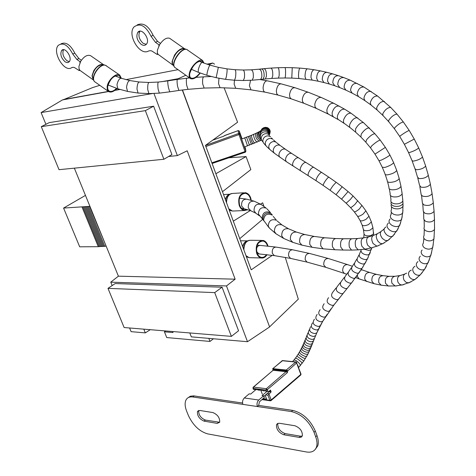 <?xml version="1.0" encoding="UTF-8"?>
<svg xmlns="http://www.w3.org/2000/svg" width="476" height="476" viewBox="0 0 476 476"><rect width="100%" height="100%" fill="white"/><g stroke="black" fill="none" stroke-linecap="round" stroke-linejoin="round"><path stroke-width="0.71" d="M224.101 87.763L237.595 122.237L205.453 145.388L251.209 269.832L272.284 255.344M239.743 238.66L262.663 219.365M222.482 191.703L250.846 169.593L246.074 156.574L215.872 173.716M99.787 85.329L92.511 87.632L63.207 99.781M233.311 221.161L250.311 210.529M260.533 204.133L262.663 202.8L263.877 206.298M228.926 157.788L246.074 156.574M178.53 79.242L178.321 78.677L161.584 81.723M119.595 89.363L115.067 90.19M106.559 65.932L106.219 65.694C100.49 61.684 89.095 79.01 95.355 82.193L108.385 91.404L63.147 99.633M269.517 326.732L182.481 89.97M285.273 257.397L298.309 299.16L269.708 326.75M208.857 64.807L212.754 63.034L214.557 64.165M178.321 78.677L185.836 75.262M125.967 79.641L178.024 69.68M206.881 64.159L212.754 63.034M110.765 282.161L118.405 276.169L235.138 279.18L226.481 285.945L110.765 282.161L112.169 285.576M129.591 327.988L131.102 331.659L145.323 332.891L143.806 329.16M74.351 168.159L118.405 276.169M45.916 124.313L41.097 112.592L152.439 93.552M108.564 91.541L62.517 99.906L41.097 112.592M235.138 279.18L187.199 150.803L177.37 155.598L168.623 156.485M177.37 155.598L153.968 93.492M226.481 285.945L247.496 341.708L191.346 336.865L189.805 332.95M182.296 89.994L269.6 326.964L247.496 341.708M164.821 81.319L178.202 78.885L178.345 79.266M178.202 78.885L177.435 79.337M114.77 90.41L119.946 89.47M150.261 329.69L145.323 332.891M89.922 206.334L63.582 208.071L85.46 195.392M106.202 246.247L89.637 206.435M105.797 246.038L104.809 246.401L88.53 206.53M104.684 246.092L103.697 246.449L87.423 206.626M103.572 246.14L102.59 246.497L86.323 206.721M102.465 246.193L101.483 246.544L85.222 206.816M101.358 246.241L100.376 246.592L84.121 206.911M100.252 246.288L99.276 246.645L83.026 207.006M99.276 246.645L98.288 246.687L82.045 207.09M98.288 246.687L79.694 246.818L63.582 208.071M165.63 330.957L164.44 331.832L173.014 332.545L172.609 331.534M164.44 331.832L166.737 337.561L210.005 341.429L208.821 338.371M213.444 338.769L210.005 341.429M90.892 55.888L90.571 55.662C87.304 54.496 84.002 56.406 80.658 61.392L78.921 66.485L79.058 68.722L79.837 70.293L79.212 70.591L74.327 67.473L73.012 67.277L71.59 67.699C64.355 72.953 51.783 51.771 58.34 45.333C63.201 42.15 68.003 45.053 72.757 54.05L76.862 59.464L80.028 61.684L79.926 62.826M80.658 61.392L80.028 61.684M60.904 43.899C65.807 41.59 70.424 44.661 74.768 53.122L78.867 58.524L81.366 60.273M79.319 69.466L79.212 70.591M69.294 61.654L66.967 60.761C63.141 57.096 62.011 53.407 63.582 49.688M64.968 61.696C61.059 57.905 59.958 54.169 61.666 50.486C64.992 46.214 72.876 58.001 69.21 61.761C68.133 62.88 66.717 62.856 64.968 61.696M79.837 70.293L93.242 79.867M120.809 78.112L119.315 75.619C113.96 75.059 110.063 78.754 107.618 86.703L107.832 89.393L109.111 91.071C111.176 92.052 113.651 91.148 116.531 88.358M121.356 78.29L119.69 75.035C116.073 72.429 107.612 80.414 107.118 86.953L107.35 89.845L108.724 91.642C111.027 92.713 113.764 91.666 116.923 88.494M224.047 136.059L224.452 135.577M223.536 136.273L224.166 135.999M224.666 135.583L238.125 130.638L239.184 130.93L239.696 133.774L238.619 133.476L238.976 134.559L239.839 134.036L239.22 131.132M244.902 146.834L245.372 148.274M239.839 134.036L245.902 151.041L245.051 151.57L245.295 152.219L212.106 163.488L245.313 152.219L245.902 151.041L245.324 148.006M244.872 146.846L245.759 150.6L239.958 134.339L239.493 131.757L241.998 138.784M244.688 147.608L245.235 147.857M267.53 246.074C266.655 243.224 265.138 241.534 262.978 241.023C257.724 241.671 255.737 245.652 257.01 252.958C257.938 255.434 259.378 256.903 261.312 257.367C263.347 257.677 265.061 256.76 266.465 254.624M268 246.122L267.72 245.194C266.721 242.492 265.156 240.898 263.032 240.41C257.391 241.112 255.255 245.39 256.623 253.244C257.623 255.904 259.164 257.48 261.247 257.974C263.555 258.313 265.471 257.219 266.982 254.684M250.792 200.122C250.013 196.219 248.192 193.946 245.324 193.31C240.106 194.071 238.208 198.04 239.63 205.204C240.707 207.935 242.332 209.505 244.509 209.928L247.109 209.505M251.257 200.253L250.668 197.814C249.507 194.839 247.734 193.131 245.348 192.691C239.737 193.512 237.702 197.772 239.226 205.477C240.386 208.405 242.129 210.095 244.474 210.547L247.901 209.732M262.324 399.293L269.886 400.352L267.952 395.223L271.147 391.897L270.469 390.088L268.726 391.575L262.205 390.368L253.553 389.225L255.642 389.844M267.952 395.223L265.602 394.901M263.103 398.62L266.602 399.108L265.156 395.282M253.006 387.464L253.238 388.404L253.535 387.059L253.131 387.262M266.31 388.713L266.019 390.076L267.316 389.648L266.31 388.713L253.535 387.059L273.129 370.263L286.35 371.738L287.349 372.643L287.736 370.869L286.457 371.292L266.31 388.713M253.113 387.315L253.161 387.803M253.363 387.065L273.129 370.263L272.903 368.977M272.665 368.977L273.01 368.573L273.218 369.828L286.457 371.292L286.249 370.025L272.73 368.644M272.855 368.573L282.649 360.594L296.096 361.956L295.638 362.075L296.631 362.974L296.804 362.522M286.147 370.471L287.635 370.596L286.249 370.025L286.147 370.471L272.915 369.013M301.005 374.118L300.82 374.939L271.219 400.453L271.183 399.923L269.886 400.352L270.297 400.786L261.955 399.614M300.957 373.946L296.298 362.01M262.205 390.368L263.894 390.933M268.726 391.575L267.03 391.349M257.611 389.761L259.307 390.326M271.147 391.897L269.356 391.659M269 393.729L267.232 393.491M260.812 390.183L262.294 394.098M263.859 396.407L270.642 390.552M242.891 404.386C242.153 401.857 242.629 399.721 244.313 397.972L258.771 400.018C257.088 401.798 256.612 403.963 257.349 406.528L291.431 411.573C301.403 414.096 308.942 420.992 314.029 432.256L315.695 436.807C317.123 440.8 317.391 444.209 316.492 447.047C314.933 451.147 311.578 452.789 306.431 451.974L207.643 433.88C199.468 431.482 193.042 425.336 188.365 415.447L186.735 411.395C184.932 406.802 184.652 403.065 185.902 400.185C187.181 397.621 189.507 396.55 192.881 396.984L257.349 406.528L258.652 405.397L259.444 401.786L264.299 397.585L263.639 395.824L262.08 395.61L267.298 391.117M244.313 397.972L249.174 393.848L250.691 394.051L255.987 389.547M258.771 400.018L263.639 395.824M258.652 405.397L292.734 410.395C302.706 412.912 310.239 419.796 315.314 431.048L316.98 435.594C318.408 439.58 318.67 442.989 317.766 445.828L315.183 449.487M212.921 412.573L199.783 410.461L197.457 411.52C197.165 415.834 199.367 419.041 204.049 421.135L217.199 423.378L219.68 422.242C219.924 417.851 217.669 414.626 212.921 412.573M198.73 410.473C198.456 414.786 200.652 417.982 205.329 420.064L219.668 422.266M188.157 397.686L190.293 396.24L193.637 395.865L242.564 403.035M279.483 423.271L294.852 425.74C300.011 427.763 302.516 431.125 302.373 435.82L301.201 437.182L299.511 437.438L283.809 434.767C278.722 432.684 276.282 429.34 276.491 424.729L277.603 423.479L279.483 423.271M302.272 436.075L300.469 436.195L285.094 433.588C280.007 431.518 277.567 428.18 277.782 423.569L277.871 423.366M170.069 38.574L169.694 38.312C166.636 37.312 163.298 39.395 159.68 44.56L157.431 50.057L157.318 52.479L157.901 54.187L157.264 54.502L151.719 50.932L150.166 50.664L148.435 51.063C139.825 56.233 126.89 34.718 133.976 26.971C140.015 22.604 145.71 25.716 151.047 36.289L155.456 42.334L159.038 44.869L158.811 46.107M159.68 44.56L159.038 44.869M137.177 24.919C143.246 22.295 148.554 25.758 153.111 35.307L157.514 41.335L160.448 43.411M157.485 53.288L157.264 54.502M146.293 44.363L143.133 43.304C139.051 39.419 137.963 35.45 139.855 31.404L140.039 31.19M141.086 44.292C136.999 40.395 135.904 36.42 137.79 32.368C141.55 27.061 150.624 39.329 146.489 44.131C145.109 45.702 143.306 45.755 141.086 44.292M157.901 54.187L173.103 65.248M203.389 62.909L202.169 61.106C197.082 60.845 192.976 64.855 189.859 73.143C189.371 75.607 189.745 77.231 190.977 78.01C193.482 78.909 196.469 77.219 199.938 72.935M204.008 63.141L202.58 60.47C199.242 58.12 190.573 66.569 189.347 73.405C188.829 76.059 189.234 77.796 190.555 78.635C193.286 79.605 196.529 77.749 200.277 73.066M41.287 126.658L59.03 169.682L163.893 159.264L171.907 154.557L153.617 106.207L49.254 122.618L41.287 126.658L145.364 110.64L153.617 106.207M163.893 159.264L145.364 110.64M107.981 288.361L124.135 327.536L231.384 336.377L238.553 330.76L222.078 287.207L115.192 283.559L107.981 288.361L214.706 292.615L222.078 287.207M231.384 336.377L214.706 292.615M74.768 53.122L72.757 54.05M78.867 58.524L76.862 59.464M72.156 67.431L71.59 67.699M93.225 79.843L92.023 75.72L93.808 70.609C97.11 65.67 100.371 63.707 103.595 64.718M94.736 81.699C89.589 77.975 99.805 62.487 105.535 65.355L105.892 65.521M105.142 65.224L103.542 64.7C98.127 64.617 94.355 68.348 92.225 75.898L93.974 80.73M223.518 136.279L212.629 140.218M224.624 135.511L238.131 130.626L238.619 133.476L205.483 145.46M211.862 162.816L245.051 151.57L238.976 134.559L205.876 146.525M238.274 130.585L239.327 131.192L242.028 138.772M245.313 152.219L245.182 151.523M242.635 246.514C243.51 243.236 245.17 241.35 247.609 240.85M247.068 256.957L246.389 256.737M250.114 257.683L249.168 257.653M248.984 257.623L246.122 256.005M243.664 249.317C243.89 244.253 245.765 241.243 249.287 240.297M247.687 240.832C245.2 241.433 243.551 243.432 242.748 246.83M246.366 256.671L246.877 256.885M261.526 240.398L250.9 240.291C246.437 240.35 244.093 243.545 243.873 249.882M246.009 255.695L249.115 257.653L250.584 257.695M225.356 199.515C226.154 196.564 227.677 194.785 229.92 194.178C227.665 194.898 226.183 196.778 225.463 199.813M230.467 210.493L229.242 210.095M233.781 210.993L232.484 211.046M232.413 211.041L231.157 210.719L228.879 209.107M226.344 202.199C226.505 197.486 228.236 194.589 231.532 193.512M229.212 210.005L230.313 210.44M243.569 192.792L233.347 193.393C228.968 193.559 226.701 196.683 226.546 202.752M228.754 208.756L232.466 211.046L234.21 210.975M266.328 390.915L266.019 390.076L253.238 388.404L253.553 389.225M286.249 370.025L295.638 362.075L282.197 360.713L273.004 368.573M287.736 370.869L296.631 362.974L300.802 374.416L271.183 399.923L268.946 393.967M287.349 372.643L267.316 389.648L267.946 391.314M301.04 374.303L300.588 375.136M296.518 362.403L296.221 362.373M292.734 410.395L291.431 411.573M205.329 420.064L204.049 421.135M218.478 422.289L217.199 423.378M194.178 395.931L192.881 396.984M315.314 431.048L314.029 432.256M316.98 435.594L315.695 436.807M285.094 433.588L283.809 434.767M300.469 436.195L299.19 437.39M117.989 88.851L108.712 85.222L108.088 84.585M127.764 91.475L117.834 88.804L116.959 84.835C117.941 80.498 119.399 78.308 121.332 78.284L129.698 80.527M138.367 93.094L127.526 91.422L126.539 87.411C127.151 83.008 128.282 80.73 129.936 80.575L139.063 81.979M149.196 93.605L138.076 93.064L136.987 89.024C137.213 84.585 137.998 82.241 139.349 82.009L148.804 82.467M159.597 93.117L148.911 93.605L147.738 89.547C147.59 85.091 148.042 82.729 149.095 82.467L158.288 82.056M169.95 91.791L159.341 93.141L158.103 89.083C157.615 84.633 157.758 82.283 158.544 82.033L167.891 80.849M179.137 90.41L169.748 91.82L168.468 87.768C167.677 83.336 167.552 81.021 168.088 80.819L177.34 79.403M188.306 89.298L178.899 90.44L177.584 86.388C176.899 81.943 176.899 79.605 177.578 79.373L186.8 78.225M204.472 88.036L188.026 89.327L186.669 85.275C186.11 80.813 186.247 78.451 187.08 78.195L189.579 77.933M220.43 87.703L204.127 88.054L202.705 83.99C202.354 79.492 202.74 77.106 203.865 76.826L211.231 76.523M236.108 88.328L220.049 87.697L218.549 83.627L218.96 78.272M265.043 92.154L251.013 89.851L235.709 88.298L234.15 84.204L234.501 80.242M251.013 89.851L249.406 85.734L250.566 80.307M263.061 87.947C263.561 83.288 264.954 80.914 267.244 80.819L281.155 83.859C278.633 83.859 277.026 86.204 276.342 90.898L276.717 93.641L277.984 95.069L264.483 91.993L263.478 90.702L263.061 87.947M278.281 95.146L291.169 98.841L289.866 97.372L289.539 94.653C290.402 89.916 292.21 87.602 294.965 87.715L281.155 83.859M338.365 119.678L328.41 114.157L316.362 108.433L303.688 103.185L302.498 101.465L302.325 99.091C303.361 94.307 305.354 92.035 308.299 92.267L294.965 87.715M316.362 108.433L315.029 106.88L314.785 104.196C315.993 99.377 318.158 97.14 321.294 97.497L308.299 92.267M328.41 114.157L327.077 112.568L326.875 109.908C328.238 105.047 330.558 102.852 333.849 103.328L321.294 97.497M333.462 116.834L332.242 115.281L332.147 112.681C333.67 107.832 336.038 105.648 339.257 106.124L339.37 106.184M344.172 123.409L337.948 119.297L337.335 117.637L337.478 115.769C339.204 110.956 341.625 108.784 344.743 109.248L344.916 109.349M349.967 127.586L343.874 123.1L343.422 121.832L343.648 119.726C345.63 114.996 348.111 112.842 351.098 113.264L344.743 109.248L333.849 103.328M355.34 131.935L349.789 127.36L349.479 125.884L349.854 124.2C352.145 119.607 354.691 117.483 357.506 117.828L357.773 118.03M360.606 136.749L355.614 132.173L355.602 128.859C358.202 124.456 360.814 122.368 363.438 122.588L363.712 122.826M365.604 141.955L360.862 137.005L361.266 134.065C364.235 129.936 366.913 127.895 369.305 127.931L369.566 128.187M370.346 147.625L365.812 142.193L366.639 139.682C369.977 135.91 372.72 133.923 374.874 133.714L375.088 133.952M374.963 154.075L370.483 147.798L371.762 145.834C375.475 142.532 378.283 140.616 380.193 140.087L380.324 140.259M379.08 160.912L382.258 167.237L384.751 167.469C389.261 166.023 392.236 164.44 393.676 162.709L389.933 155.051C388.416 156.408 385.489 158.115 381.139 160.192L378.985 160.739L374.987 154.117L385.376 147.376M351.098 113.264L363.438 122.588L374.874 133.714L380.193 140.087L385.352 147.334L389.844 154.879M382.46 167.689L384.983 173.805C384.804 174.662 385.721 174.995 387.726 174.811C392.289 173.93 395.294 172.485 396.728 170.462L393.473 162.262M385.262 174.573L387.244 180.582C387 181.707 387.97 182.308 390.159 182.391C394.693 182.046 397.71 180.755 399.203 178.512L396.46 169.694M387.571 181.725L388.969 187.264C388.618 188.621 389.618 189.466 391.962 189.805C396.401 189.87 399.412 188.728 400.994 186.366L398.894 177.37M389.291 188.776L390.189 193.643C389.713 195.208 390.713 196.279 393.2 196.862C397.496 197.266 400.489 196.267 402.172 193.863L400.697 184.866M390.469 195.505L391.004 199.866C390.38 201.604 391.373 202.871 393.973 203.663C398.115 204.317 401.072 203.448 402.851 201.056L401.928 192.012M391.201 202.038L391.212 202.145C390.54 203.942 391.522 205.275 394.164 206.144C398.245 206.87 401.191 206.043 402.999 203.657L402.696 198.909M391.349 204.382C390.647 206.209 391.623 207.601 394.289 208.553C398.293 209.375 401.214 208.619 403.065 206.286L402.875 201.402M391.486 206.715L391.474 209.613C390.451 211.582 391.355 213.206 394.199 214.486C397.936 215.569 400.792 215.063 402.761 212.962L403.011 203.936M391.326 212.231L391.046 214.527C389.648 216.58 390.451 218.46 393.444 220.156C396.829 221.495 399.56 221.275 401.637 219.501L402.964 210.386M390.034 219.014C388.232 221.078 388.88 223.202 391.98 225.38C394.979 226.909 397.537 226.969 399.656 225.559L402.22 216.764M388.404 223.089C386.167 225.065 386.613 227.421 389.737 230.158C392.319 231.836 394.646 232.169 396.728 231.157L400.673 222.822M385.881 226.987C383.251 228.754 383.448 231.312 386.482 234.656C388.618 236.417 390.671 236.988 392.635 236.376L398.198 228.647M384.144 228.902L382.531 230.354C379.634 231.854 379.586 234.549 382.383 238.452L385.013 240.362L387.678 240.689L394.425 234.335M380.74 231.699L378.747 232.937C375.743 234.174 375.481 236.959 377.962 241.278L380.169 243.266L382.514 243.837L389.547 239.244M377.081 233.817L374.362 235.019C371.339 236.036 370.905 238.863 373.041 243.492L376.956 246.229L384.251 242.897M372.892 235.56L369.406 236.62C366.449 237.453 365.848 240.303 367.615 245.152L370.965 248.002L378.479 245.658M368.162 236.929L364.057 237.738C361.183 238.446 360.463 241.29 361.891 246.282L364.794 249.174L372.238 247.687M363.01 237.899L358.196 238.44C355.435 239.047 354.608 241.891 355.703 246.967L358.202 249.87L365.86 249.007M357.333 238.506L352.115 238.732C349.461 239.273 348.539 242.105 349.36 247.222L351.55 250.108L359.077 249.805M351.383 238.738L343.928 238.744C341.102 239.255 340.06 242.07 340.81 247.187L343.035 250.049L352.282 250.102M343.19 238.738L336.002 238.53C332.986 238.994 331.82 241.784 332.504 246.901L334.759 249.745L343.767 250.067M335.271 238.5L324.912 237.78C321.615 238.143 320.253 240.892 320.83 246.021L323.109 248.829L335.491 249.787M324.204 237.708L314.565 236.471C310.971 236.691 309.394 239.38 309.84 244.533L312.107 247.3L323.811 248.9M313.928 236.364L305.027 234.573C301.13 234.603 299.339 237.209 299.648 242.397L301.861 245.122L312.744 247.413M304.503 234.442L296.459 232.08C292.258 231.848 290.229 234.353 290.384 239.595L292.805 242.355M282.203 225.089L288.533 228.789C284.023 228.2 281.756 230.562 281.727 235.876L283.648 238.422L292.49 242.242L301.861 245.122M277.091 220.912L281.899 224.88C277.115 223.839 274.61 226.017 274.372 231.425L276.032 233.805L283.648 238.422M273.194 216.378L276.455 220.275C271.457 218.674 268.726 220.626 268.244 226.136L269.589 228.278L275.687 233.549M272.361 215.146L271.498 213.914L272.361 215.152C267.25 212.933 264.323 214.628 263.585 220.239L268.892 227.54M271.391 213.778L271.498 213.914C266.411 211.802 263.525 213.54 262.847 219.121L263.811 220.9M266.762 208.655L270.552 212.689C265.507 210.725 262.681 212.51 262.074 218.05L263.145 219.936M261.14 204.484L266.185 208.143C261.336 206.733 258.748 208.702 258.42 214.051L262.437 218.996M241.606 208.393L244.164 208.821L241.683 206.114C241.225 201.479 242.909 199.164 246.723 199.17L254.261 201.229L260.979 204.394C256.403 203.508 254.089 205.632 254.035 210.767L255.856 213.212L259.349 215.783M254.261 201.229C250.049 200.842 248.05 203.091 248.276 207.97L250.733 210.684M255.856 213.212L250.453 210.582L244.789 208.952M225.451 79.331L216.134 77.695L206.87 75.291L198.254 72.287L198.337 69.407C199.646 65.17 200.902 62.838 202.098 62.41L199.099 61.178M206.87 75.291L207.203 72.495C208.339 68.163 209.25 65.712 209.934 65.141L202.098 62.41M216.134 77.695L218.335 67.33L209.934 65.141M234.287 80.218L225.553 79.349L226.362 76.678C227.123 72.126 227.29 69.52 226.874 68.853L218.335 67.33M242.944 80.504L234.513 80.236L235.489 77.6C236.072 72.935 235.9 70.305 234.977 69.704L226.969 68.865M251.59 80.248L243.325 80.504L244.414 77.903C244.831 73.131 244.361 70.502 242.998 70.014L235.209 69.716M259.938 79.522L252.155 80.212L253.297 77.653C253.559 72.763 252.798 70.156 251.019 69.835L243.379 70.014M262.3 79.254L260.675 79.432L261.842 76.91C261.961 71.924 260.961 69.359 258.837 69.216L251.584 69.805M264.68 79.01L262.996 79.183L264.126 76.66C264.251 71.697 263.299 69.127 261.276 68.949L259.569 69.133M271.356 78.463L265.305 78.951L266.393 76.428C266.524 71.501 265.65 68.919 263.764 68.687L261.955 68.871M278.186 78.106L271.814 78.433L272.742 75.904C272.891 71.061 272.218 68.461 270.725 68.11L264.376 68.633M284.975 77.981L278.466 78.1L279.156 75.571C279.323 70.799 278.9 68.187 277.889 67.729L271.171 68.08M291.806 78.094L285.1 77.981L285.505 75.446C285.677 70.734 285.517 68.116 285.023 67.58L278.168 67.717M299.011 78.504L291.788 78.094L292.246 67.687L285.148 67.58M312.387 80.129L298.868 78.492L298.494 75.91C298.666 71.275 299.13 68.669 299.886 68.098L307.133 68.788M305.8 79.183L305.009 76.553C305.175 71.912 305.961 69.329 307.365 68.812L313.88 69.716M318.414 81.259L312.101 80.081L310.959 77.398C311.125 72.733 312.197 70.186 314.172 69.764L320.324 70.87M324.204 82.61L318.105 81.2L316.683 78.457C316.861 73.756 318.176 71.245 320.634 70.936L326.578 72.263M322.258 79.736C322.448 74.982 323.989 72.519 326.881 72.34L332.73 73.905C329.493 73.947 327.774 76.374 327.565 81.188L329.368 84.032L323.912 82.532L322.258 79.736M329.63 84.109L334.723 85.745L332.807 82.86C333.039 77.981 334.925 75.589 338.478 75.69L332.73 73.905M334.931 85.817L339.757 87.584L337.77 84.663C338.025 79.718 340.048 77.356 343.839 77.594L338.478 75.69M339.888 87.638L345.891 90.137L344.088 87.281C344.523 82.312 346.623 79.962 350.378 80.236L343.839 77.594M358.357 96.539L352.127 93.123L350.544 90.357C351.205 85.382 353.382 83.05 357.077 83.359L357.149 83.395M364.741 100.537L358.529 96.634L357.173 93.98C358.095 89.042 360.356 86.733 363.956 87.049L350.378 80.236M370.798 104.875L364.985 100.704L363.902 98.199C365.134 93.344 367.49 91.071 370.971 91.374L371.215 91.535M376.843 109.807L371.084 105.095L370.257 102.762C371.815 98.044 374.267 95.807 377.599 96.063L377.885 96.283M382.746 115.311L377.153 110.075L376.611 107.963C378.557 103.465 381.103 101.287 384.245 101.436L384.554 101.703M388.499 121.457L383.037 115.603L382.781 113.746C385.138 109.551 387.779 107.445 390.707 107.421L391.004 107.719M394.301 128.627L388.743 121.743L388.791 120.196C391.575 116.418 394.318 114.395 397.008 114.133L397.258 114.418M399.697 136.404L394.461 128.847L394.812 127.675C398.043 124.438 400.881 122.528 403.327 121.945L403.493 122.165M404.41 144.365L408.456 152.35L409.533 152.51C413.686 151.166 416.75 149.66 418.713 147.982L414.263 139.051L404.374 144.299L399.763 136.511L400.393 135.761C404.029 133.155 406.956 131.37 409.182 130.412L409.247 130.519M363.956 87.049L377.599 96.063L390.707 107.421L397.008 114.133L403.327 121.945L409.182 130.412L414.227 138.992M408.587 152.623L411.972 160.513L413.21 161.144C417.488 160.382 420.594 159.02 422.515 157.05L418.588 147.709M412.18 161.031L414.953 168.7L416.298 169.771C420.629 169.51 423.753 168.284 425.681 166.094L422.313 156.527M415.209 169.474L417.488 177.03L418.91 178.548C423.223 178.738 426.365 177.649 428.323 175.293L425.431 165.321M417.773 178.072L419.54 185.247L420.998 187.169C425.258 187.705 428.394 186.747 430.411 184.289L428.055 174.246M419.826 186.544L421.195 194.815L422.724 196.177C426.901 197.034 430.024 196.207 432.101 193.69L430.137 182.992M421.528 195.404L422.426 203.329L423.991 204.93C428.067 206.031 431.167 205.317 433.303 202.782L431.851 192.131M422.771 204.031L423.259 211.368L424.848 213.189C428.811 214.486 431.887 213.873 434.076 211.35L433.1 200.991M423.616 212.183L423.765 219.174L425.371 221.191C429.215 222.643 432.262 222.131 434.505 219.644L433.928 209.351M424.122 220.079L424.289 226.987L423.949 228.373L424.33 229.474L425.556 230.658C429.233 232.294 432.226 231.913 434.54 229.521L434.421 217.472M424.283 229.402L424.068 235.549C423.182 237.018 423.551 238.393 425.181 239.672C428.638 241.487 431.559 241.272 433.945 239.023L434.582 227.123M423.878 238.22L423.348 243.111C422.248 244.664 422.551 246.193 424.247 247.698C427.454 249.656 430.286 249.602 432.738 247.556L434.177 236.382M422.117 250.025C420.73 251.655 420.921 253.363 422.694 255.154C425.598 257.219 428.299 257.361 430.792 255.588L433.219 244.7M420.338 256.201C418.612 257.849 418.66 259.741 420.492 261.86C423.063 263.978 425.598 264.311 428.097 262.871L431.631 252.554M418.005 261.604C415.869 263.216 415.732 265.281 417.595 267.792C419.796 269.91 422.117 270.439 424.556 269.38L429.37 259.777M415.001 266.286C412.436 267.768 412.073 269.981 413.912 272.921C415.75 274.979 417.821 275.669 420.124 274.991L424.556 269.38L426.329 266.423M411.335 270.1C408.372 271.362 407.765 273.682 409.515 277.056C411.008 279.013 412.805 279.823 414.905 279.495L420.124 274.991L422.337 272.445M406.688 273.164C403.404 274.14 402.541 276.514 404.106 280.305L406.123 282.333L408.658 282.958L414.905 279.495L417.351 277.609M404.529 274.14L401.304 275.199C397.817 275.878 396.74 278.27 398.055 282.375L399.697 284.321L401.863 285.112L410.972 281.869M399.519 275.616L395.74 276.175C392.176 276.604 390.921 278.984 391.974 283.303L395.187 286.017L403.761 284.648M394.372 276.276L389.725 276.318C386.155 276.562 384.763 278.906 385.554 283.351L388.291 286.005L396.615 285.909M388.725 276.27L383.323 275.705C379.794 275.794 378.289 278.097 378.807 282.613L381.151 285.178L389.32 286.058M382.621 275.592L376.671 274.414C373.208 274.402 371.613 276.663 371.899 281.197L373.94 283.666L381.859 285.297M376.189 274.295L369.703 272.492C366.318 272.409 364.658 274.622 364.717 279.144L366.8 281.613M357.428 275.104L357.482 276.58L359.053 278.865L373.94 283.666M361.26 269.535L362.629 270.047L360.963 269.987M309.162 253.363L292.716 249.811C289.676 249.912 288.319 252.012 288.646 256.124L290.556 258.397L307.032 262.103L305.217 259.825C305.003 255.612 306.455 253.494 309.573 253.458L328.404 258.516L347.599 264.632C344.338 264.543 342.69 266.703 342.66 271.118L344.291 273.397L346.712 274.259M328.404 258.516C325.215 258.48 323.662 260.622 323.751 264.936L325.78 267.316M292.228 249.716L276.098 247.098C273.147 247.276 271.891 249.359 272.337 253.357L274.354 255.63L274.908 255.713M275.527 247.02L260.182 245.402C257.326 245.652 256.171 247.722 256.731 251.602L258.855 253.869L259.491 253.922M247.526 145.888L244.789 137.945L241.594 138.927M249.466 145.168L246.497 137.142L244.7 137.802M251.417 144.43L248.341 136.618L249.852 135.85M253.113 143.77L252.982 143.823C251.679 141.681 250.638 139.087 249.852 136.029L251.364 135.244M254.809 143.086L254.589 143.175C252.976 141.158 251.893 138.576 251.328 135.428L253.666 134.274M257.445 141.967L257.052 142.14C254.898 140.349 253.738 137.796 253.571 134.482L255.773 133.339M260.009 140.795L259.366 141.098C256.51 139.623 255.261 137.106 255.618 133.554L257.409 132.566M261.58 140.117L261.205 140.212C257.724 139.022 256.403 136.541 257.242 132.762L258.765 131.888M261.27 139.248C258.159 137.338 257.284 134.934 258.641 132.019L259.991 131.233M260.396 137.397C258.635 135.273 258.45 133.25 259.831 131.322L260.681 130.68M259.896 134.762L260.527 131.001M267.899 130.757L268.756 134.286M268.101 129.764L269.315 134M269.809 133.839L269.291 134.762M266.923 127.592L268.303 128.211M270.088 130.668L269.267 134.696M263.591 127.776L265.566 127.3L267.571 127.693C270.368 129.448 270.915 131.745 269.226 134.595M262.115 128.794C264.115 127.068 266.185 126.991 268.309 128.55L268.143 128.092C270.261 129.924 270.606 132.048 269.166 134.464M260.491 132.637L261.746 129.139C263.942 127.306 266.12 127.33 268.285 129.198L268.309 128.55C269.987 130.287 270.255 132.221 269.113 134.351M260.848 132.102L261.497 129.591M260.17 133.322L261.419 129.674C263.68 127.806 265.905 127.854 268.089 129.823L268.285 129.198L269.374 131.209L269.071 134.214M259.932 134.309L261.169 130.567C263.46 128.675 265.709 128.728 267.911 130.71L268.089 129.823L269.053 134.083M269.023 134.178L268.898 134.535M260.307 136.773L259.961 134.119L261.181 131.715C263.436 129.841 265.667 129.847 267.887 131.733L267.911 130.71L268.952 134.637M261.324 139.319C259.884 137.266 259.973 135.249 261.598 133.274C263.799 131.412 266.007 131.358 268.226 133.119L267.887 131.733L269.113 134.898M262.633 141.604C260.812 139.545 260.783 137.391 262.544 135.154C264.668 133.304 266.834 133.179 269.035 134.773L269.487 135.47M266.013 145.864L264.358 143.984C262.437 141.973 262.377 139.789 264.186 137.439C266.245 135.595 268.351 135.392 270.517 136.826L270.19 136.422M269.755 149.434L266.822 146.691C264.834 144.752 264.769 142.55 266.608 140.087C268.589 138.242 270.63 137.957 272.724 139.224L271.463 137.921M274.331 153.177L270.308 149.91C268.321 148.078 268.262 145.876 270.124 143.306C272.028 141.443 273.98 141.063 275.979 142.169L273.444 139.92M316.237 180.809L286.629 161.858L274.706 153.468C272.796 151.767 272.778 149.577 274.64 146.911C276.473 145.025 278.317 144.549 280.18 145.495L276.491 142.592M280.233 157.508C278.478 155.961 278.525 153.813 280.382 151.065C282.131 149.131 283.857 148.56 285.552 149.345L280.537 145.757M286.629 161.858C285.076 160.471 285.219 158.377 287.058 155.563C288.748 153.587 290.348 152.915 291.853 153.558L285.79 149.512M293.46 166.297C292.145 165.071 292.401 163.036 294.222 160.18C295.852 158.157 297.327 157.395 298.636 157.901L292.02 153.671M300.82 170.967C299.749 169.902 300.13 167.933 301.957 165.059C303.551 162.994 304.902 162.149 306.02 162.536L306.116 162.596M308.448 175.799C307.639 174.888 308.15 172.996 309.989 170.116C311.554 168.016 312.791 167.1 313.714 167.356L298.636 157.901M323.263 185.485L316.302 180.856C315.743 180.101 316.403 178.292 318.283 175.43C319.842 173.318 320.985 172.33 321.716 172.473L313.714 167.356M330.249 190.376L323.317 185.521C322.972 184.92 323.769 183.195 325.709 180.356C327.274 178.244 328.339 177.197 328.91 177.233L321.716 172.473M336.002 194.672L330.284 190.4C330.154 189.96 331.106 188.341 333.135 185.551L336.151 182.284L328.91 177.233M341.566 199.164L346.159 203.234L350.342 199.468L353.085 195.993L348.087 191.554L341.554 199.152L336.02 194.684L342.19 186.782L336.151 182.284M342.173 186.77L348.075 191.542M346.207 203.282L350.431 207.465C350.907 207.762 352.472 206.679 355.126 204.228L357.762 200.658M350.532 207.572L354.126 211.653C354.697 212.207 356.429 211.332 359.32 209.018L361.921 205.412M354.287 211.85L357.327 215.931C357.946 216.818 359.856 216.211 363.069 214.105L365.883 210.844L365.651 210.499M357.559 216.282L359.886 220.15C360.481 221.411 362.551 221.114 366.103 219.263L368.983 216.235L368.698 215.676M360.177 220.709L361.837 224.375C362.307 226.052 364.515 226.136 368.454 224.624L371.375 221.929L371.084 221.096M362.153 225.219L363.188 228.659C363.42 230.753 365.699 231.253 370.025 230.158L372.934 227.885L372.708 226.743M363.444 229.825L363.914 232.931C363.825 235.382 366.103 236.286 370.762 235.644L373.589 233.805L373.511 232.377M364.021 234.388L363.765 237.72M364.223 249.251L368.936 250.453L371.274 249.549L371.845 247.877M361.052 249.632C360.725 252.625 362.831 254.404 367.383 254.963L369.566 254.226L370.28 252.411M360.844 250.852L359.814 253.244C358.244 256.385 360.082 258.527 365.33 259.658L367.359 259.057L368.234 257.26M358.958 255.041L357.791 257.32C356.024 260.515 357.773 262.764 363.027 264.079L364.937 263.567L365.931 261.794M356.81 259.099L355.263 261.746C353.305 264.977 354.959 267.334 360.219 268.815L362.01 268.381L363.117 266.631M354.174 263.502L352.549 266.013C350.443 269.285 352.014 271.707 357.274 273.289L358.981 272.897L360.177 271.159M351.371 267.756L349.164 270.904C346.897 274.224 348.39 276.711 353.65 278.383L355.274 278.026L356.56 276.3M347.897 272.647L345.707 275.604C343.309 278.966 344.743 281.5 350.003 283.202L351.574 282.863L352.93 281.114M344.362 277.371L341.619 280.929C339.096 284.345 340.465 286.915 345.731 288.635L347.254 288.307L348.688 286.522M340.197 282.738L337.603 286.046C334.985 289.521 336.312 292.103 341.589 293.793L343.089 293.46L344.588 291.61M336.121 287.926L332.956 291.966C330.255 295.501 331.54 298.095 336.829 299.737L338.311 299.392L339.876 297.44M328.571 297.678C325.828 301.278 327.101 303.861 332.391 305.419L333.89 305.039L335.497 302.962M324.15 303.73C321.407 307.395 322.668 309.953 327.94 311.405L329.475 310.989L331.112 308.74M320.116 309.674C317.433 313.381 318.712 315.897 323.948 317.218L325.554 316.736L327.167 314.309M317.153 314.428C314.559 318.164 315.856 320.64 321.044 321.847L322.722 321.306L324.287 318.73M314.428 319.212C311.976 322.954 313.309 325.37 318.42 326.459L320.193 325.84L321.663 323.15M312.506 322.912C310.179 326.643 311.542 329.005 316.582 329.999L318.438 329.321L319.812 326.566M310.679 326.703C308.519 330.392 309.918 332.688 314.874 333.599L316.814 332.843L318.069 330.094M309.305 329.767C307.282 333.402 308.71 335.645 313.589 336.484L315.606 335.681L316.76 332.974M307.948 332.944C306.086 336.496 307.55 338.668 312.339 339.465L314.422 338.609L315.463 336.02M306.901 335.497C305.158 338.954 306.651 341.072 311.375 341.845L313.5 340.965L314.463 338.513M305.818 338.168C304.218 341.482 305.741 343.535 310.388 344.309L312.542 343.44L313.41 341.197M304.955 340.275L304.902 340.417C303.42 343.589 304.967 345.582 309.549 346.385L311.715 345.54L312.518 343.505M304.11 342.321L303.914 342.785C302.575 345.743 304.158 347.658 308.662 348.533L310.81 347.772L311.53 346.016M303.206 344.434L303.028 344.844C301.814 347.569 303.426 349.42 307.859 350.39L309.971 349.729L310.62 348.218M302.385 346.26L302.04 347.004C301.005 349.396 302.653 351.157 306.984 352.294L309.025 351.818L309.578 350.61M301.492 348.152L300.921 349.295C300.106 351.258 301.802 352.924 306.008 354.287L307.93 354.055L308.377 353.162M300.475 350.157L299.648 351.675C299.154 353.043 300.915 354.578 304.926 356.298L306.651 356.429L306.955 355.881M299.344 352.21L298.321 353.918C298.196 354.656 300.029 356.072 303.819 358.166L305.467 358.44M295.483 358.059L296.875 356.125L303.807 360.992M293.995 359.939L295.263 358.345C296.007 357.833 297.988 359.035 301.213 361.95L302.165 363.259L301.945 363.545M292.567 361.599L293.597 360.415C294.704 359.469 296.738 360.606 299.707 363.825L300.427 365.431L300.023 365.913M297.684 364.955L298.625 367.537M153.111 35.307L151.047 36.289M157.514 41.335L155.456 42.334M173.151 65.289L172.235 63.778L172.098 61.487L174.543 55.085C178.191 49.897 181.517 47.773 184.521 48.719L184.563 48.742M174.978 67.461C169.652 64.212 181.225 46.583 186.794 49.51L187.122 49.671M169.694 38.312L184.527 48.73C179.333 48.766 175.311 52.788 172.467 60.803L172.485 64.064L174.156 66.438M187.758 50.069L187.36 49.79C181.856 46.041 169.385 65.028 175.465 67.854L190.168 78.356M63.427 49.682L61.666 50.486M108.796 90.851L109.111 91.071M90.571 55.662L103.631 64.73M105.535 65.355L119.69 75.035M223.958 136.1L223.53 136.261M223.518 136.267L212.659 140.2M245.449 152.171L245.902 151.071L239.839 134.065M261.58 241.005L262.978 241.023M246.479 256.98L247.163 256.998M240.529 240.791L247.526 240.862M246.937 256.909L249.115 257.653L261.247 257.974M243.67 193.405L245.324 193.31M229.414 210.565L230.539 210.517M223.541 194.577L229.771 194.214M230.39 210.469L232.466 211.046L244.474 210.547M272.885 370.298L272.95 369.721M270.493 400.804L271.058 400.608M282.482 360.582L282.006 360.731M252.988 388.297L253.416 389.428M198.718 410.479L197.457 411.52M317.766 445.828L316.492 447.047M277.782 423.569L276.491 424.729M108.712 85.222L107.992 84.889M121.178 78.237L115.055 75.94M203.526 76.844L196.023 77.35M266.887 80.753L259.813 79.534M303.932 103.304L291.169 98.841M288.533 228.789L296.131 231.967M239.404 198.218L246.05 199.039M198.254 72.287L191.287 69.264M299.743 68.086L292.246 67.687M352.127 93.123L345.891 90.137M362.629 270.047L369.388 272.391M355.84 277.633L359.053 278.865M347.599 264.632L352.21 266.239M307.032 262.103L325.465 267.22L344.291 273.397M257.326 253.744L274.354 255.63L290.556 258.397M257.165 245.188L259.533 245.354M261.55 140.039L244.474 146.995M248.305 136.457L246.514 137.136M373.612 235.15L372.934 227.885L371.375 221.929L368.983 216.235L365.883 210.844L362.081 205.614L353.085 195.993M298.619 367.514L303.825 360.957L307.93 354.055L316.814 332.843L322.722 321.306L333.89 305.039L351.574 282.863L362.01 268.381L367.359 259.057L371.774 247.907M296.899 356.096L298.172 354.162M139.855 31.404L137.79 32.368M190.62 77.749L190.977 78.01M184.545 48.736L186.485 49.403M186.794 49.51L202.58 60.47"/></g></svg>
